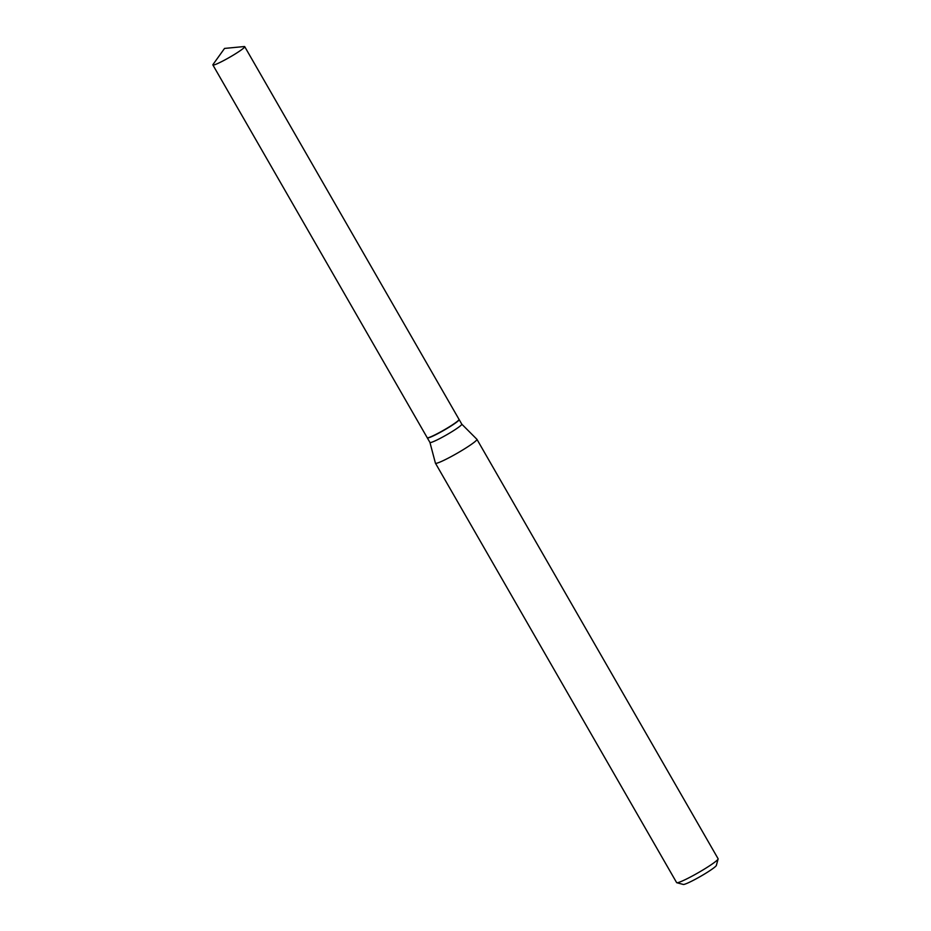 <?xml version="1.0" encoding="UTF-8"?>
<svg xmlns="http://www.w3.org/2000/svg" width="931" height="931" viewBox="0 0 931 931"><rect width="100%" height="100%" fill="white"/><g stroke="black" fill="none" stroke-linecap="round" stroke-linejoin="round"><path stroke-width="1.4" d="M242.048 49.366A18.364 1.699 150.1 0 1 224.569 60.096A18.364 1.699 150.1 0 1 212.885 64.961A18.364 1.699 150.1 0 1 213.024 64.483L224.546 48.424L244.225 46.55A18.364 1.699 150.1 0 1 244.713 46.655A18.364 1.699 150.1 0 1 242.048 49.366M244.713 46.655L459.041 419.404A18.364 1.699 150.1 0 1 456.376 422.104A18.364 1.699 150.1 0 1 438.908 432.834A18.364 1.699 150.1 0 1 427.213 437.71L212.885 64.961M459.064 419.509A18.364 1.699 150.1 0 1 459.146 419.578A18.364 1.699 150.1 0 1 456.481 422.278A18.364 1.699 150.1 0 1 439.013 433.008A18.364 1.699 150.1 0 1 427.317 437.884A18.364 1.699 150.1 0 1 427.294 437.779M459.146 419.578L461.788 424.164A18.364 1.699 150.1 0 0 461.753 424.129L476.905 439.292A23.927 2.211 150.1 0 1 476.94 439.339L718.104 858.743A23.927 2.211 150.1 0 1 718.115 858.976L716.346 865.446A19.144 1.769 150.1 0 1 713.553 868.076A19.144 1.769 150.1 0 1 696.085 878.864A19.144 1.769 150.1 0 1 683.296 884.45L676.802 882.728A23.927 2.211 150.1 0 1 676.616 882.6L435.44 463.196A23.927 2.211 150.1 0 1 435.417 463.138L429.936 442.446A18.364 1.699 150.1 0 1 429.936 442.423M718.115 858.976A23.927 2.211 150.1 0 1 714.636 862.269A23.927 2.211 150.1 0 1 692.792 875.757A23.927 2.211 150.1 0 1 676.802 882.728M476.94 439.339A23.927 2.211 150.1 0 1 473.46 442.853A23.927 2.211 150.1 0 1 450.685 456.853A23.927 2.211 150.1 0 1 435.44 463.196M461.788 424.164A18.364 1.699 150.1 0 1 459.123 426.864A18.364 1.699 150.1 0 1 441.643 437.593A18.364 1.699 150.1 0 1 429.947 442.458L427.317 437.884"/></g></svg>
